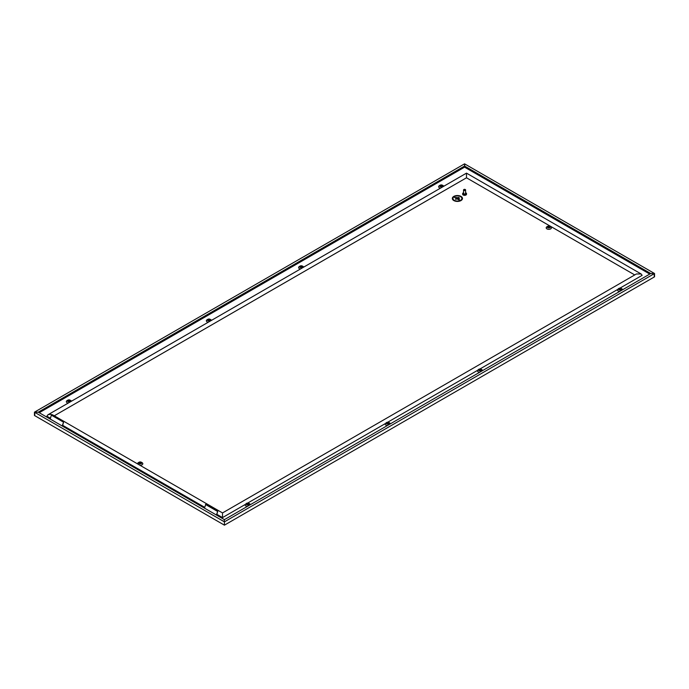 <?xml version="1.0" encoding="UTF-8"?>
<svg xmlns="http://www.w3.org/2000/svg" width="689" height="689" viewBox="0 0 689 689"><rect width="100%" height="100%" fill="white"/><g stroke="black" fill="none" stroke-linecap="round" stroke-linejoin="round"><path stroke-width="1.03" d="M618.886 288.407A1.602 0.93 180 0 1 621.159 288.407A1.602 0.93 180 0 1 621.159 289.716A1.602 0.93 180 0 1 618.886 289.716A1.602 0.93 180 0 1 618.886 288.407L617.447 289.587A2.627 1.516 0 0 0 619.747 291.404M478.855 369.252A1.602 0.93 180 0 1 481.129 369.252A1.602 0.93 180 0 1 481.129 370.561A1.602 0.93 180 0 1 478.855 370.561A1.602 0.93 180 0 1 478.855 369.252L477.417 370.432A2.627 1.516 0 0 0 479.716 372.249M439.418 185.625L440.142 185.212A1.602 0.93 0 0 0 440.142 186.521A1.602 0.93 0 0 0 442.416 186.521L442.416 186.521A1.602 0.93 0 0 0 442.416 185.212A1.602 0.93 0 0 0 440.142 185.212L439.418 185.625A2.627 1.516 0 0 0 440.495 188.149M443.785 186.245A2.627 1.516 0 0 0 443.139 185.625L442.416 185.212M299.388 266.471L300.111 266.057A1.602 0.93 0 0 0 300.111 267.366A1.602 0.93 0 0 0 302.385 267.366L302.385 267.366A1.602 0.93 0 0 0 302.385 266.057A1.602 0.93 0 0 0 300.111 266.057L299.388 266.471A2.627 1.516 0 0 0 300.464 268.994M303.754 267.091A2.627 1.516 0 0 0 303.108 266.471L302.385 266.057M246.584 503.349A1.602 0.93 0 0 0 246.584 504.658A1.602 0.93 0 0 0 248.858 504.658L248.858 504.658A1.602 0.93 0 0 0 248.858 503.349A1.602 0.93 0 0 0 246.584 503.349L245.146 504.529A2.627 1.516 0 0 0 247.446 506.346M386.615 422.503A1.602 0.93 0 0 0 386.615 423.813A1.602 0.93 0 0 0 388.889 423.813L388.889 423.813A1.602 0.93 0 0 0 388.889 422.503A1.602 0.93 0 0 0 386.615 422.503L385.177 423.683A2.627 1.516 0 0 0 387.476 425.501M67.117 400.567L67.841 400.154A1.602 0.93 180 0 1 70.114 400.154A1.602 0.93 180 0 1 70.114 401.463L70.114 401.463A1.602 0.93 180 0 1 67.841 401.463A1.602 0.93 180 0 1 67.841 400.154L67.117 400.567A2.627 1.516 0 0 0 68.194 403.091M71.484 401.187A2.627 1.516 0 0 0 70.838 400.567L70.114 400.154M207.148 319.722L207.871 319.308A1.602 0.93 180 0 1 210.145 319.308A1.602 0.93 180 0 1 210.145 320.618L210.145 320.618A1.602 0.93 180 0 1 207.871 320.618A1.602 0.93 180 0 1 207.871 319.308L207.148 319.722A2.627 1.516 0 0 0 208.224 322.245M211.514 320.342A2.627 1.516 0 0 0 210.868 319.722L210.145 319.308M222.513 513.736L222.513 517.603L216.889 514.356M619.962 288.131L642.122 275.342L641.14 273.972L636.412 273.972L222.513 512.935L52.588 414.83L50.219 414.27L47.86 414.83L46.878 416.199L50.469 418.275M466.487 173.938L466.487 177.796L634.741 274.937M62.673 425.32L204.676 507.302M466.487 177.796L54.259 415.803M216.665 515.165L217.733 511.316L205.787 504.417L204.452 508.112M216.398 515.01L217.733 511.316M217.423 511.35L205.477 504.451M464.575 167.151L649.77 274.067L464.575 167.151L39.23 412.72L464.575 167.151L464.575 163.836L34.45 412.168L34.45 415.484L224.425 525.164L224.425 521.849L34.786 412.366L38.274 412.168L34.45 412.168M34.786 412.754L34.786 414.899M464.575 164.223L464.575 166.049L464.911 164.034L654.55 273.516L654.55 276.832L654.214 273.714L650.726 273.516L224.425 519.644L224.089 521.659L224.425 519.644L38.274 412.168L464.575 166.049L38.61 412.366M654.55 273.516L650.726 273.516L464.575 166.049L650.39 273.714M224.425 521.849L654.214 273.714L654.214 277.021L224.425 525.164M208.009 320.686A1.275 0.732 180 0 1 208.112 319.713L208.112 319.713A1.275 0.732 180 0 1 209.912 319.713A1.275 0.732 180 0 1 210.016 320.686M67.978 401.532A1.275 0.732 180 0 1 68.082 400.559L68.082 400.559A1.275 0.732 180 0 1 69.882 400.559A1.275 0.732 180 0 1 69.985 401.532M210.179 319.954A2.437 1.404 0 0 0 207.837 319.954M70.149 400.8A2.437 1.404 0 0 0 67.806 400.8M138.334 462.655L139.057 462.233A1.602 0.93 0 0 0 139.057 463.542A1.602 0.93 0 0 0 141.323 463.542L141.323 463.542A1.602 0.93 0 0 0 141.323 462.233A1.602 0.93 0 0 0 139.057 462.233L138.334 462.655A2.627 1.516 0 0 0 137.576 463.904M139.884 465.239A2.627 1.516 0 0 0 142.046 464.799A2.627 1.516 0 0 0 142.046 462.655L141.323 462.233M141.193 463.611A1.275 0.732 0 0 0 141.09 462.646A1.275 0.732 0 0 0 139.29 462.646L139.29 462.646A1.275 0.732 0 0 0 139.187 463.611M388.751 423.881A1.275 0.732 0 0 0 388.648 422.908A1.275 0.732 0 0 0 386.856 422.908L386.856 422.908A1.275 0.732 0 0 0 386.753 423.881M248.72 504.727A1.275 0.732 0 0 0 248.617 503.754A1.275 0.732 0 0 0 246.826 503.754L246.826 503.754A1.275 0.732 0 0 0 246.722 504.727M302.247 267.435A1.275 0.732 0 0 0 302.144 266.462A1.275 0.732 0 0 0 300.352 266.462L300.352 266.462A1.275 0.732 0 0 0 300.249 267.435M442.278 186.59A1.275 0.732 0 0 0 442.174 185.617A1.275 0.732 0 0 0 440.383 185.617L440.383 185.617A1.275 0.732 0 0 0 440.28 186.59M302.419 266.703A2.437 1.404 0 0 0 300.077 266.703M440.107 185.858A2.437 1.404 180 0 1 442.45 185.858M546.954 226.741L547.677 226.319L546.954 226.741A2.627 1.516 0 0 0 546.954 228.886A2.627 1.516 0 0 0 550.666 228.886A2.627 1.516 0 0 0 550.666 226.741L549.943 226.319A1.602 0.93 180 0 1 549.943 227.628L549.943 227.628A1.602 0.93 180 0 1 547.677 227.628A1.602 0.93 180 0 1 547.677 226.319A1.602 0.93 180 0 1 549.943 226.319M547.807 227.697A1.275 0.732 180 0 1 547.91 226.733L547.91 226.733A1.275 0.732 180 0 1 549.71 226.733A1.275 0.732 180 0 1 549.813 227.697M478.984 370.63A1.275 0.732 180 0 1 479.088 369.657L479.088 369.657A1.275 0.732 180 0 1 480.888 369.657A1.275 0.732 180 0 1 480.991 370.63M619.015 289.785A1.275 0.732 180 0 1 619.118 288.812L619.118 288.812A1.275 0.732 180 0 1 620.918 288.812A1.275 0.732 180 0 1 621.022 289.785M248.893 503.995A2.437 1.404 0 0 0 246.55 503.995M386.581 423.149A2.437 1.404 180 0 1 388.923 423.149M139.014 462.879A2.437 1.404 180 0 1 141.366 462.879M549.986 226.965A2.437 1.404 0 0 0 547.634 226.965M481.163 369.898A2.437 1.404 0 0 0 478.821 369.898M621.194 289.053A2.437 1.404 0 0 0 618.851 289.053M390.37 423.838A2.627 1.516 0 0 0 389.612 422.917L388.889 422.503M250.34 504.684A2.627 1.516 0 0 0 249.582 503.762L248.858 503.349M482.601 370.579A2.627 1.516 0 0 0 481.852 369.666L481.129 369.252M622.632 289.733A2.627 1.516 0 0 0 621.883 288.82L621.159 288.407M460.993 200.568A5.073 2.928 0 0 0 462.474 198.492A5.073 2.928 0 0 0 462.474 198.475A5.073 2.928 0 0 0 459.348 195.762A5.073 2.928 0 0 0 453.827 196.391A5.073 2.928 0 0 0 452.337 198.458A5.073 2.928 0 0 0 452.337 198.492A5.073 2.928 0 0 0 455.472 201.197A5.073 2.928 0 0 0 460.993 200.568M617.447 289.587L479.94 368.977M477.417 370.432L387.7 422.228M385.177 423.683L247.67 503.073M245.146 504.529L222.513 517.603M464.153 189.38A0.844 0.491 0 0 0 464.997 190.224A0.844 0.491 0 0 0 464.153 189.38M465.23 189.492A1.016 0.586 180 0 1 464.067 190.448A1.016 0.586 180 0 1 463.93 189.492M465.592 189.94L465.592 193.394A1.016 0.586 180 0 1 463.559 193.394L463.559 189.94M465.23 193.842A0.844 0.491 180 0 1 463.93 193.842M465.419 193.721A0.844 0.491 180 0 1 463.74 193.721M465.592 192.713A1.946 1.12 180 0 1 466.522 193.669A1.946 1.12 180 0 1 465.549 194.634A1.946 1.12 180 0 1 463.602 194.634A1.946 1.12 180 0 1 462.638 193.669A1.946 1.12 180 0 1 463.559 192.713M466.462 193.945A1.946 1.12 180 0 1 466.522 194.22A1.946 1.12 180 0 1 465.549 195.185A1.946 1.12 180 0 1 463.602 195.194A1.946 1.12 180 0 1 462.638 194.22A1.946 1.12 180 0 1 462.698 193.945M452.337 198.458L452.337 198.492A5.073 2.928 0 0 0 455.472 201.162A5.073 2.928 0 0 0 460.993 200.533A5.073 2.928 0 0 0 462.474 198.458L462.474 198.492M452.949 198.466A4.461 2.575 180 0 1 454.258 196.641A4.461 2.575 0 0 0 452.949 198.458A4.461 2.575 0 0 0 455.705 200.843A4.461 2.575 0 0 0 460.562 200.284A4.461 2.575 0 0 0 461.871 198.458A4.461 2.575 0 0 0 459.115 196.081A4.461 2.575 0 0 0 454.258 196.641A4.461 2.575 180 0 1 459.115 196.081A4.461 2.575 180 0 1 461.871 198.466M456.902 197.364L456.471 197.614L459.305 199L456.471 197.622L459.305 198.759M459.305 197.769L458.194 197.622L458.874 198.01L458.099 197.493L458.624 197.373M455.618 199.25L457.022 198.932L459.305 199.999L457.022 198.932L455.524 199.371L456.592 198.682L454.662 197.493L456.592 198.682M459.391 199.87L455.179 197.373M62.449 426.129L63.603 421.995L51.348 415.14L50.254 419.05L62.174 425.966M62.199 425.948L63.603 421.995M63.293 422.038L51.348 415.14M47.86 414.83L466.487 173.137L641.14 273.972M462.638 193.669L462.638 194.22M466.522 193.669L466.522 194.22"/></g></svg>
